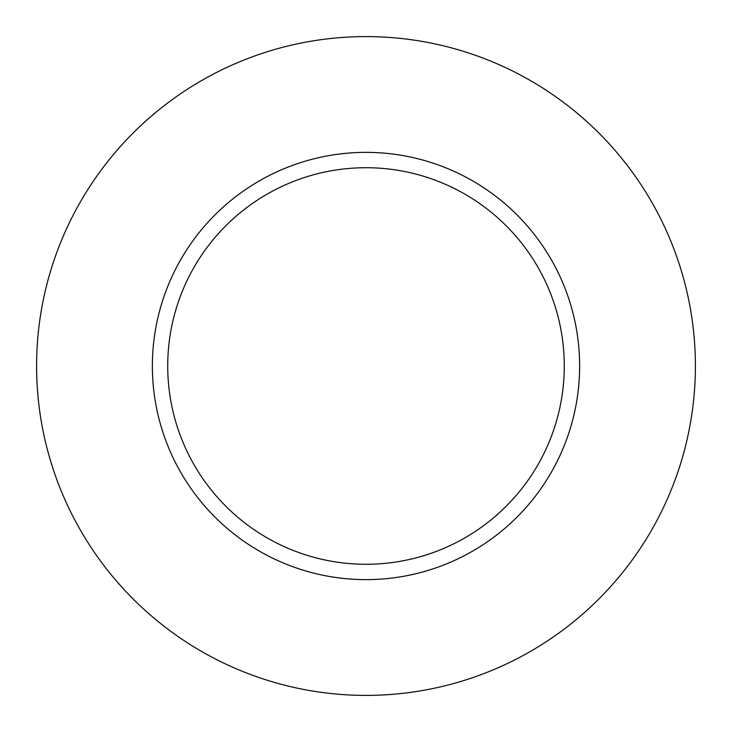 <?xml version="1.0" encoding="UTF-8"?>
<svg xmlns="http://www.w3.org/2000/svg" width="732" height="732" viewBox="0 0 732 732"><rect width="100%" height="100%" fill="white"/><g stroke="black" fill="none" stroke-linecap="round" stroke-linejoin="round"><path stroke-width="1.1" d="M695.4 366A329.4 329.4 0 0 0 201.3 80.73A329.4 329.4 0 0 0 201.3 651.27A329.4 329.4 0 0 0 695.4 366M579.634 366A213.634 213.634 0 0 1 259.183 551.013A213.634 213.634 0 0 1 259.183 180.987A213.634 213.634 0 0 1 579.634 366M167.72 366A198.28 198.28 0 0 0 366 564.281A198.28 198.28 0 0 0 564.281 366A198.28 198.28 0 0 0 366 167.72A198.28 198.28 0 0 0 167.72 366"/></g></svg>
